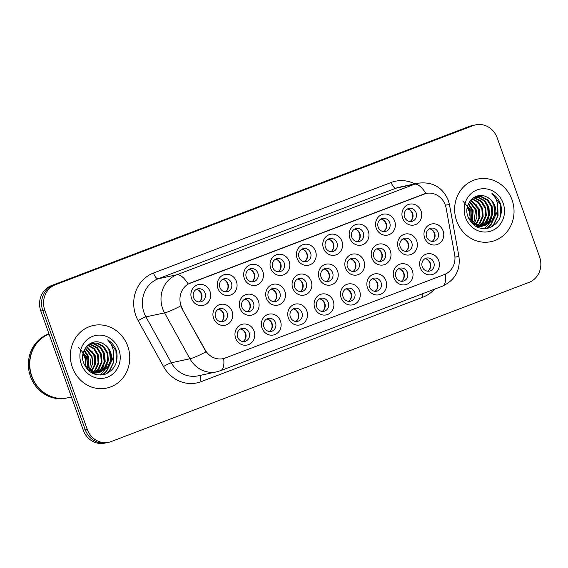<?xml version="1.0" encoding="UTF-8"?>
<svg xmlns="http://www.w3.org/2000/svg" width="568" height="568" viewBox="0 0 568 568"><rect width="100%" height="100%" fill="white"/><g stroke="black" fill="none" stroke-linecap="round" stroke-linejoin="round"><path stroke-width="0.85" d="M254.088 331.094A10.664 9.862 -102.1 0 1 248.429 344.648A10.664 9.862 -102.1 0 1 235.628 338.13A10.664 9.862 -102.1 0 1 241.286 324.576A10.664 9.862 -102.1 0 1 254.088 331.094M237.601 337.129A6.667 6.163 77.9 0 0 244.765 341.453A6.667 6.163 77.9 0 0 249.139 332.734A6.667 6.163 77.9 0 0 241.968 328.418A6.667 6.163 77.9 0 0 237.601 337.129M333.231 300.948A10.664 9.862 -102.1 0 1 327.573 314.502A10.664 9.862 -102.1 0 1 314.764 307.984A10.664 9.862 -102.1 0 1 320.423 294.43A10.664 9.862 -102.1 0 1 333.231 300.948M316.738 306.983A6.667 6.163 77.9 0 0 323.909 311.299A6.667 6.163 77.9 0 0 328.276 302.588A6.667 6.163 77.9 0 0 321.112 298.264A6.667 6.163 77.9 0 0 316.738 306.983M359.615 290.894A10.664 9.862 -102.1 0 1 353.956 304.448A10.664 9.862 -102.1 0 1 341.148 297.93A10.664 9.862 -102.1 0 1 346.807 284.376A10.664 9.862 -102.1 0 1 359.615 290.894M343.122 296.929A6.667 6.163 77.9 0 0 350.286 301.253A6.667 6.163 77.9 0 0 354.659 292.534A6.667 6.163 77.9 0 0 347.488 288.217A6.667 6.163 77.9 0 0 343.122 296.929M385.991 280.848A10.664 9.862 -102.1 0 1 380.333 294.401A10.664 9.862 -102.1 0 1 367.524 287.884A10.664 9.862 -102.1 0 1 373.183 274.33A10.664 9.862 -102.1 0 1 385.991 280.848M369.498 286.883A6.667 6.163 77.9 0 0 376.669 291.199A6.667 6.163 77.9 0 0 381.043 282.488A6.667 6.163 77.9 0 0 373.872 278.164A6.667 6.163 77.9 0 0 369.498 286.883M306.848 310.994A10.664 9.862 -102.1 0 1 301.189 324.548A10.664 9.862 -102.1 0 1 288.388 318.03A10.664 9.862 -102.1 0 1 294.046 304.476A10.664 9.862 -102.1 0 1 306.848 310.994M290.362 317.029A6.667 6.163 77.9 0 0 297.525 321.353A6.667 6.163 77.9 0 0 301.899 312.634A6.667 6.163 77.9 0 0 294.728 308.317A6.667 6.163 77.9 0 0 290.362 317.029M280.471 321.048A10.664 9.862 -102.1 0 1 274.813 334.602A10.664 9.862 -102.1 0 1 262.004 328.084A10.664 9.862 -102.1 0 1 267.663 314.53A10.664 9.862 -102.1 0 1 280.471 321.048M263.978 327.083A6.667 6.163 77.9 0 0 271.149 331.4A6.667 6.163 77.9 0 0 275.515 322.688A6.667 6.163 77.9 0 0 268.352 318.364A6.667 6.163 77.9 0 0 263.978 327.083M412.375 270.794A10.664 9.862 -102.1 0 1 406.716 284.348A10.664 9.862 -102.1 0 1 393.908 277.83A10.664 9.862 -102.1 0 1 399.567 264.276A10.664 9.862 -102.1 0 1 412.375 270.794M395.882 276.829A6.667 6.163 77.9 0 0 403.046 281.153A6.667 6.163 77.9 0 0 407.419 272.434A6.667 6.163 77.9 0 0 400.248 268.117A6.667 6.163 77.9 0 0 395.882 276.829M438.752 260.748A10.664 9.862 -102.1 0 1 433.093 274.301A10.664 9.862 -102.1 0 1 420.292 267.784A10.664 9.862 -102.1 0 1 425.95 254.23A10.664 9.862 -102.1 0 1 438.752 260.748M422.258 266.782A6.667 6.163 77.9 0 0 429.429 271.099A6.667 6.163 77.9 0 0 433.803 262.388A6.667 6.163 77.9 0 0 426.632 258.064A6.667 6.163 77.9 0 0 422.258 266.782M232.056 311.285A10.664 9.862 -102.1 0 1 226.398 324.839A10.664 9.862 -102.1 0 1 213.589 318.321A10.664 9.862 -102.1 0 1 219.248 304.767A10.664 9.862 -102.1 0 1 232.056 311.285M215.563 317.32A6.667 6.163 77.9 0 0 222.734 321.644A6.667 6.163 77.9 0 0 227.101 312.925A6.667 6.163 77.9 0 0 219.937 308.601A6.667 6.163 77.9 0 0 215.563 317.32M258.44 301.239A10.664 9.862 -102.1 0 1 252.781 314.786A10.664 9.862 -102.1 0 1 239.973 308.268A10.664 9.862 -102.1 0 1 245.632 294.714A10.664 9.862 -102.1 0 1 258.44 301.239M241.947 307.267A6.667 6.163 77.9 0 0 249.111 311.591A6.667 6.163 77.9 0 0 253.484 302.872A6.667 6.163 77.9 0 0 246.313 298.555A6.667 6.163 77.9 0 0 241.947 307.267M337.577 271.085A10.664 9.862 -102.1 0 1 331.918 284.639A10.664 9.862 -102.1 0 1 319.117 278.121A10.664 9.862 -102.1 0 1 324.775 264.567A10.664 9.862 -102.1 0 1 337.577 271.085M321.083 277.12A6.667 6.163 77.9 0 0 328.254 281.444A6.667 6.163 77.9 0 0 332.628 272.725A6.667 6.163 77.9 0 0 325.457 268.401A6.667 6.163 77.9 0 0 321.083 277.12M284.816 291.185A10.664 9.862 -102.1 0 1 279.158 304.739A10.664 9.862 -102.1 0 1 266.356 298.221A10.664 9.862 -102.1 0 1 272.015 284.667A10.664 9.862 -102.1 0 1 284.816 291.185M268.323 297.22A6.667 6.163 77.9 0 0 275.494 301.544A6.667 6.163 77.9 0 0 279.868 292.825A6.667 6.163 77.9 0 0 272.697 288.501A6.667 6.163 77.9 0 0 268.323 297.22M311.2 281.139A10.664 9.862 -102.1 0 1 305.541 294.685A10.664 9.862 -102.1 0 1 292.733 288.168A10.664 9.862 -102.1 0 1 298.392 274.621A10.664 9.862 -102.1 0 1 311.2 281.139M294.707 287.167A6.667 6.163 77.9 0 0 301.871 291.49A6.667 6.163 77.9 0 0 306.244 282.772A6.667 6.163 77.9 0 0 299.08 278.455A6.667 6.163 77.9 0 0 294.707 287.167M416.72 240.939A10.664 9.862 -102.1 0 1 411.062 254.485A10.664 9.862 -102.1 0 1 398.253 247.968A10.664 9.862 -102.1 0 1 403.912 234.421A10.664 9.862 -102.1 0 1 416.72 240.939M400.227 246.974A6.667 6.163 77.9 0 0 407.391 251.29A6.667 6.163 77.9 0 0 411.764 242.571A6.667 6.163 77.9 0 0 404.601 238.255A6.667 6.163 77.9 0 0 400.227 246.974M390.337 250.985A10.664 9.862 -102.1 0 1 384.678 264.539A10.664 9.862 -102.1 0 1 371.877 258.021A10.664 9.862 -102.1 0 1 377.535 244.467A10.664 9.862 -102.1 0 1 390.337 250.985M373.843 257.02A6.667 6.163 77.9 0 0 381.014 261.344A6.667 6.163 77.9 0 0 385.388 252.625A6.667 6.163 77.9 0 0 378.217 248.301A6.667 6.163 77.9 0 0 373.843 257.02M363.96 261.039A10.664 9.862 -102.1 0 1 358.301 274.585A10.664 9.862 -102.1 0 1 345.493 268.068A10.664 9.862 -102.1 0 1 351.152 254.521A10.664 9.862 -102.1 0 1 363.96 261.039M347.467 267.074A6.667 6.163 77.9 0 0 354.631 271.39A6.667 6.163 77.9 0 0 359.004 262.672A6.667 6.163 77.9 0 0 351.84 258.355A6.667 6.163 77.9 0 0 347.467 267.074M443.097 230.885A10.664 9.862 -102.1 0 1 437.438 244.439A10.664 9.862 -102.1 0 1 424.637 237.921A10.664 9.862 -102.1 0 1 430.295 224.367A10.664 9.862 -102.1 0 1 443.097 230.885M426.603 236.92A6.667 6.163 77.9 0 0 433.774 241.244A6.667 6.163 77.9 0 0 438.148 232.525A6.667 6.163 77.9 0 0 430.977 228.201A6.667 6.163 77.9 0 0 426.603 236.92M394.682 221.122A10.664 9.862 -102.1 0 1 389.023 234.676A10.664 9.862 -102.1 0 1 376.222 228.159A10.664 9.862 -102.1 0 1 381.881 214.605A10.664 9.862 -102.1 0 1 394.682 221.122M378.189 227.157A6.667 6.163 77.9 0 0 385.36 231.481A6.667 6.163 77.9 0 0 389.733 222.762A6.667 6.163 77.9 0 0 382.562 218.439A6.667 6.163 77.9 0 0 378.189 227.157M368.305 231.176A10.664 9.862 -102.1 0 1 362.647 244.723A10.664 9.862 -102.1 0 1 349.838 238.205A10.664 9.862 -102.1 0 1 355.497 224.658A10.664 9.862 -102.1 0 1 368.305 231.176M351.812 237.211A6.667 6.163 77.9 0 0 358.983 241.528A6.667 6.163 77.9 0 0 363.35 232.809A6.667 6.163 77.9 0 0 356.186 228.492A6.667 6.163 77.9 0 0 351.812 237.211M341.922 241.222A10.664 9.862 -102.1 0 1 336.263 254.776A10.664 9.862 -102.1 0 1 323.462 248.259A10.664 9.862 -102.1 0 1 329.12 234.705A10.664 9.862 -102.1 0 1 341.922 241.222M325.428 247.257A6.667 6.163 77.9 0 0 332.599 251.581A6.667 6.163 77.9 0 0 336.973 242.863A6.667 6.163 77.9 0 0 329.802 238.539A6.667 6.163 77.9 0 0 325.428 247.257M315.545 251.276A10.664 9.862 -102.1 0 1 309.887 264.823A10.664 9.862 -102.1 0 1 297.078 258.305A10.664 9.862 -102.1 0 1 302.737 244.758A10.664 9.862 -102.1 0 1 315.545 251.276M299.052 257.311A6.667 6.163 77.9 0 0 306.216 261.628A6.667 6.163 77.9 0 0 310.589 252.909A6.667 6.163 77.9 0 0 303.426 248.592A6.667 6.163 77.9 0 0 299.052 257.311M289.162 261.323A10.664 9.862 -102.1 0 1 283.503 274.876A10.664 9.862 -102.1 0 1 270.702 268.359A10.664 9.862 -102.1 0 1 276.36 254.805A10.664 9.862 -102.1 0 1 289.162 261.323M272.668 267.358A6.667 6.163 77.9 0 0 279.839 271.681A6.667 6.163 77.9 0 0 284.213 262.963A6.667 6.163 77.9 0 0 277.042 258.639A6.667 6.163 77.9 0 0 272.668 267.358M262.785 271.376A10.664 9.862 -102.1 0 1 257.126 284.923A10.664 9.862 -102.1 0 1 244.318 278.405A10.664 9.862 -102.1 0 1 249.977 264.858A10.664 9.862 -102.1 0 1 262.785 271.376M246.292 277.411A6.667 6.163 77.9 0 0 253.456 281.728A6.667 6.163 77.9 0 0 257.829 273.009A6.667 6.163 77.9 0 0 250.666 268.692A6.667 6.163 77.9 0 0 246.292 277.411M236.402 281.423A10.664 9.862 -102.1 0 1 230.743 294.977A10.664 9.862 -102.1 0 1 217.942 288.459A10.664 9.862 -102.1 0 1 223.6 274.905A10.664 9.862 -102.1 0 1 236.402 281.423M219.908 287.458A6.667 6.163 77.9 0 0 227.079 291.782A6.667 6.163 77.9 0 0 231.453 283.063A6.667 6.163 77.9 0 0 224.282 278.739A6.667 6.163 77.9 0 0 219.908 287.458M210.025 291.476A10.664 9.862 -102.1 0 1 204.366 305.023A10.664 9.862 -102.1 0 1 191.558 298.505A10.664 9.862 -102.1 0 1 197.217 284.959A10.664 9.862 -102.1 0 1 210.025 291.476M193.532 297.511A6.667 6.163 77.9 0 0 200.696 301.828A6.667 6.163 77.9 0 0 205.069 293.109A6.667 6.163 77.9 0 0 197.905 288.792A6.667 6.163 77.9 0 0 193.532 297.511M421.065 211.076A10.664 9.862 -102.1 0 1 415.407 224.623A10.664 9.862 -102.1 0 1 402.598 218.105A10.664 9.862 -102.1 0 1 408.257 204.558A10.664 9.862 -102.1 0 1 421.065 211.076M404.572 217.111A6.667 6.163 77.9 0 0 411.743 221.428A6.667 6.163 77.9 0 0 416.11 212.716A6.667 6.163 77.9 0 0 408.946 208.392A6.667 6.163 77.9 0 0 404.572 217.111M240.292 329.064A6.667 6.163 -102.1 0 1 245.66 333.48A6.667 6.163 -102.1 0 1 242.969 341.546M319.429 298.917A6.667 6.163 -102.1 0 1 324.804 303.333A6.667 6.163 -102.1 0 1 322.106 311.399M345.813 288.863A6.667 6.163 -102.1 0 1 351.18 293.28A6.667 6.163 -102.1 0 1 348.489 301.345M372.189 278.817A6.667 6.163 -102.1 0 1 377.564 283.233A6.667 6.163 -102.1 0 1 374.866 291.299M293.053 308.964A6.667 6.163 -102.1 0 1 298.42 313.38A6.667 6.163 -102.1 0 1 295.729 321.445M266.669 319.017A6.667 6.163 -102.1 0 1 272.044 323.433A6.667 6.163 -102.1 0 1 269.346 331.499M398.573 268.763A6.667 6.163 -102.1 0 1 403.94 273.18A6.667 6.163 -102.1 0 1 401.249 281.245M424.949 258.717A6.667 6.163 -102.1 0 1 430.324 263.133A6.667 6.163 -102.1 0 1 427.633 271.199M218.254 309.255A6.667 6.163 -102.1 0 1 223.629 313.671A6.667 6.163 -102.1 0 1 220.931 321.736M244.638 299.201A6.667 6.163 -102.1 0 1 250.005 303.617A6.667 6.163 -102.1 0 1 247.314 311.69M323.774 269.054A6.667 6.163 -102.1 0 1 329.149 273.471A6.667 6.163 -102.1 0 1 326.458 281.536M271.014 289.155A6.667 6.163 -102.1 0 1 276.389 293.571A6.667 6.163 -102.1 0 1 273.691 301.636M297.398 279.101A6.667 6.163 -102.1 0 1 302.765 283.517A6.667 6.163 -102.1 0 1 300.074 291.59M402.918 238.901A6.667 6.163 -102.1 0 1 408.285 243.317A6.667 6.163 -102.1 0 1 405.595 251.39M376.541 248.954A6.667 6.163 -102.1 0 1 381.909 253.371A6.667 6.163 -102.1 0 1 379.218 261.436M350.158 259.001A6.667 6.163 -102.1 0 1 355.525 263.417A6.667 6.163 -102.1 0 1 352.834 271.49M429.301 228.854A6.667 6.163 -102.1 0 1 434.669 233.27A6.667 6.163 -102.1 0 1 431.978 241.336M380.887 219.092A6.667 6.163 -102.1 0 1 386.254 223.508A6.667 6.163 -102.1 0 1 383.563 231.574M354.503 229.145A6.667 6.163 -102.1 0 1 359.871 233.562A6.667 6.163 -102.1 0 1 357.18 241.627M328.126 239.192A6.667 6.163 -102.1 0 1 333.494 243.608A6.667 6.163 -102.1 0 1 330.803 251.674M301.743 249.238A6.667 6.163 -102.1 0 1 307.111 253.662A6.667 6.163 -102.1 0 1 304.42 261.727M275.366 259.292A6.667 6.163 -102.1 0 1 280.734 263.708A6.667 6.163 -102.1 0 1 278.043 271.774M248.983 269.339A6.667 6.163 -102.1 0 1 254.35 273.762A6.667 6.163 -102.1 0 1 251.659 281.827M222.606 279.392A6.667 6.163 -102.1 0 1 227.974 283.808A6.667 6.163 -102.1 0 1 225.283 291.874M196.223 289.439A6.667 6.163 -102.1 0 1 201.59 293.855A6.667 6.163 -102.1 0 1 198.899 301.928M407.263 209.045A6.667 6.163 -102.1 0 1 412.638 213.461A6.667 6.163 -102.1 0 1 409.94 221.527M182.356 308.63A17.998 16.642 -102.1 0 1 181.071 305.783A17.998 16.642 -102.1 0 1 190.621 282.914L423.728 194.107A17.998 16.642 -102.1 0 1 425.979 193.439A17.998 16.642 -102.1 0 1 446.143 208.136L454.656 254.748A17.998 16.642 -102.1 0 1 444.297 274.592L225.432 357.968A17.998 16.642 -102.1 0 1 223.174 358.635A17.998 16.642 -102.1 0 1 205.105 349.817L181.994 308.708L180.148 303.248M72.363 367.326A32 29.586 77.9 0 0 106.77 388.065A32 29.586 77.9 0 0 127.757 346.224A32 29.586 77.9 0 0 93.351 325.478A32 29.586 77.9 0 0 72.363 367.326A32 29.586 77.9 0 0 106.77 388.065A32 29.586 77.9 0 0 127.757 346.224A32 29.586 77.9 0 0 93.351 325.478A32 29.586 77.9 0 0 72.363 367.326M456.644 220.924A32 29.586 77.9 0 0 491.05 241.663A32 29.586 77.9 0 0 512.038 199.822A32 29.586 77.9 0 0 477.631 179.083A32 29.586 77.9 0 0 456.644 220.924A32 29.586 77.9 0 0 491.05 241.663A32 29.586 77.9 0 0 512.038 199.822A32 29.586 77.9 0 0 477.631 179.083A32 29.586 77.9 0 0 456.644 220.924M434.463 289.204A33.334 30.821 -102.1 0 1 423.004 297.135L201.15 381.653A33.334 30.821 -102.1 0 1 163.513 366.559A6.667 0.788 151.1 0 1 171.295 362.774L189.925 358.777L164.571 312.883A26.668 24.658 -102.1 0 1 162.668 308.658A26.668 24.658 -102.1 0 1 176.811 274.777A23.338 8.804 69.1 0 1 188.178 284.021L425.901 193.454A23.338 8.804 -110.9 0 0 414.534 184.217A26.668 24.658 -102.1 0 1 417.878 183.23L399.247 187.22A26.668 24.658 77.9 0 0 395.903 188.214L158.181 278.774A26.668 24.658 77.9 0 0 144.038 312.656A26.668 24.658 77.9 0 0 145.933 316.88L171.295 362.774A26.668 24.658 77.9 0 0 198.062 375.839L216.692 371.841A26.668 24.658 -102.1 0 1 189.925 358.777A23.338 2.762 -28.9 0 0 206.021 351.84L181.994 308.708M108.736 442.287L104.768 443.139A20.001 18.495 77.9 0 1 83.262 430.175L40.825 311.015A20.001 18.495 77.9 0 1 51.44 285.605L469.182 126.458A20.001 18.495 77.9 0 1 471.688 125.713L473.676 125.287A20.001 18.495 77.9 0 0 471.17 126.032L53.427 285.179A20.001 18.495 77.9 0 0 42.813 310.582L85.25 429.749A20.001 18.495 77.9 0 0 106.748 442.713A20.001 18.495 77.9 0 1 85.25 429.749L42.813 310.582A20.001 18.495 77.9 0 1 53.427 285.179L471.17 126.032A20.001 18.495 77.9 0 1 473.676 125.287L475.665 124.861A20.001 18.495 77.9 0 0 473.158 125.606L55.415 284.753A20.001 18.495 77.9 0 0 44.801 310.156L87.238 429.323A20.001 18.495 77.9 0 0 108.736 442.287A20.001 18.495 77.9 0 0 111.243 441.542L528.993 282.395A20.001 18.495 77.9 0 0 539.6 256.984L497.17 137.825A20.001 18.495 77.9 0 0 475.665 124.861M411.367 220.363A7.334 6.78 77.9 0 0 409.045 209.514M433.405 240.179A7.334 6.78 77.9 0 0 434.25 233.263A7.334 6.78 77.9 0 0 431.076 229.323M429.06 270.034A7.334 6.78 77.9 0 0 429.905 263.126A7.334 6.78 77.9 0 0 426.731 259.185M384.99 230.416A7.334 6.78 77.9 0 0 382.662 219.567M358.607 240.463A7.334 6.78 77.9 0 0 356.285 229.614M332.23 250.516A7.334 6.78 77.9 0 0 329.901 239.668M305.847 260.563A7.334 6.78 77.9 0 0 303.525 249.714M407.022 250.225A7.334 6.78 77.9 0 0 407.874 243.31A7.334 6.78 77.9 0 0 404.693 239.376M380.645 260.279A7.334 6.78 77.9 0 0 381.49 253.364A7.334 6.78 77.9 0 0 378.316 249.423M354.262 270.325A7.334 6.78 77.9 0 0 355.114 263.41A7.334 6.78 77.9 0 0 351.933 259.477M49.033 334.048A33.334 30.821 77.9 0 0 31.836 376.208A33.334 30.821 77.9 0 0 67.677 397.813L71.447 397.004M49.018 334.012A33.334 30.821 77.9 0 0 31.588 376.257A33.334 30.821 77.9 0 0 67.429 397.863A33.334 30.821 77.9 0 0 67.556 397.834M48.962 333.856A33.334 30.821 77.9 0 0 30.473 376.499A33.334 30.821 77.9 0 0 66.314 398.104L67.429 397.863M84.27 349.966L88.892 356.995L88.012 369.044M83.993 350.591L88.104 357.166L87.507 368.611M85.456 347.893L92.044 356.321L92.648 363.605L89.957 370.414M85.15 348.354L91.256 356.491L89.481 370.116M86.705 346.295L95.204 355.646L95.715 363.456L91.81 371.344M86.393 346.657L94.409 355.809L94.927 363.626L91.356 371.145M87.983 345.06L94.345 348.489L98.356 354.964L98.867 362.774L95.68 369.839L93.592 371.955M93.244 372.239L92.165 372.991M87.664 345.337L93.748 348.844L97.568 355.135L98.079 362.945L94.891 370.009L93.152 371.827M92.804 372.125L91.767 372.906M89.268 344.123L91.143 344.385L97.504 347.808L101.509 354.29L102.027 362.1L98.832 369.165L95.317 372.317M94.955 372.537L93.841 373.133M93.464 373.304L92.953 373.517M88.92 344.329L90.355 344.556L96.716 347.978L100.721 354.46L101.239 362.27L98.044 369.335L94.891 372.246M94.529 372.487L93.429 373.119M90.773 343.462L94.295 343.704L100.657 347.133L104.668 353.615L105.179 361.425L101.992 368.49L96.993 372.459M96.624 372.629L95.481 373.077M95.09 373.197L93.237 373.652M90.397 343.604L93.507 343.874L99.869 347.304L103.873 353.786L104.391 361.596L101.203 368.66L96.581 372.438M96.205 372.622L95.069 373.105M94.686 373.24L93.521 373.581M88.998 344.272L92.328 343.015L97.455 343.029L103.809 346.459L107.821 352.934L108.332 360.751L105.144 367.815L98.633 372.395M98.25 372.523L91.824 372.942M91.938 343.107L96.666 343.2L103.021 346.629L107.032 353.104L107.544 360.914L104.356 367.979L98.228 372.43M97.845 372.565L96.681 372.906M102.311 343.335C91.306 337.214 78.817 350.541 83.574 362.76C88.026 372.849 95.296 376.655 105.385 374.17C114.651 369.825 118.4 362.277 116.646 351.535L116.298 350.456C114.594 345.827 111.711 342.284 107.664 339.834C110.852 342.88 112.769 346.743 113.401 351.414C113.877 355.419 113.011 359.146 110.817 362.604A15.073 13.937 77.9 0 0 110.618 352.337A15.073 13.937 77.9 0 0 102.311 343.335C106.152 345.188 108.779 348.219 110.185 352.43L110.703 360.24L107.508 367.304L99.833 372.232M110.817 362.604L108.296 367.134L100.231 372.154L94.728 372.217L84.284 364.585M100.231 372.154L93.94 372.388L87.323 369.292M83.219 352.856L85.733 357.67L85.917 366.949M82.999 353.814L84.944 357.84L85.718 362.732A15.073 13.937 77.9 0 1 85.441 366.353M90.056 343.604L91.54 343.186M78.519 347.36L86.634 356.938L87.564 368.469M81.245 363.939A21.74 20.1 77.9 0 0 107.345 377.223A21.74 20.1 77.9 0 0 118.875 349.604A21.74 20.1 77.9 0 0 92.783 336.32A21.74 20.1 77.9 0 0 81.245 363.939M107.664 339.834L115.929 350.541L116.348 362.27M113.522 354.212L113.188 362.973L109.447 370.577L105.953 373.957M107.593 347.517L109.617 351.89L110.497 361.205M109.503 365.401L106.287 371.259L102.425 374.901M101.281 348.866L103.305 353.246L104.185 362.554M91.817 350.896L93.841 355.277L94.721 364.585M85.512 352.252L87.536 356.626L88.409 365.941M113.486 352.181L113.806 361.873L109.837 370.492L106.592 373.687M110.405 363.655L106.685 371.174L102.78 374.845M107.246 364.329L104.959 369.782M104.555 370.428L100.224 375.086M104.093 365.011L101.807 370.464M101.402 371.103L100.813 371.955M468.55 203.571L473.172 210.6L472.292 222.649M468.273 204.189L472.384 210.771L471.788 222.209M469.736 201.491L476.325 209.926L476.921 217.203L474.237 224.012M469.431 201.959L475.537 210.089L473.762 223.721M470.986 199.9L479.477 209.244L479.995 217.054L476.09 224.942M470.666 200.263L478.689 209.414L479.207 217.224L475.636 224.743M472.256 198.658L478.625 202.087L482.637 208.57L483.148 216.38L479.96 223.444L477.873 225.56M477.518 225.837L476.445 226.596M471.944 198.942L478.029 202.442L481.849 208.74L482.36 216.55L479.172 223.614L477.432 225.432M477.084 225.73L476.048 226.511M473.549 197.728L475.423 197.983L481.778 201.413L485.789 207.895L486.3 215.705L483.112 222.77L479.598 225.922M479.236 226.142L478.121 226.739M477.745 226.909L477.234 227.122M473.201 197.934L474.635 198.154L480.99 201.583L485.001 208.058L485.512 215.875L482.324 222.94L479.172 225.851M478.81 226.085L477.702 226.717M475.054 197.06L478.575 197.309L484.937 200.738L488.941 207.214L489.46 215.031L486.272 222.095L481.274 226.057M480.897 226.234L479.754 226.675M479.371 226.802L477.518 227.25M474.678 197.21L477.787 197.479L484.149 200.909L488.153 207.384L488.672 215.194L485.484 222.258L480.862 226.043M480.485 226.227L479.349 226.71M478.966 226.845L477.802 227.186M473.279 197.877L476.609 196.62L481.728 196.634L488.089 200.057L492.101 206.539L492.612 214.349L489.424 221.413L482.914 226M482.523 226.128L476.105 226.54M476.218 196.713L480.94 196.805L487.301 200.227L491.313 206.709L491.824 214.519L488.636 221.584L482.509 226.036M482.125 226.171L480.961 226.511M486.584 196.94C475.586 190.82 463.097 204.146 467.855 216.365C472.306 226.454 479.577 230.253 489.666 227.768C498.924 223.43 502.68 215.883 500.926 205.133L500.571 204.061C498.867 199.432 495.992 195.889 491.945 193.439C495.133 196.485 497.043 200.348 497.682 205.02C498.157 209.024 497.291 212.751 495.097 216.209A15.073 13.937 77.9 0 0 494.898 205.935A15.073 13.937 77.9 0 0 486.584 196.94C490.432 198.793 493.06 201.825 494.465 206.035L494.976 213.845L491.789 220.909L484.113 225.83M495.097 216.209L492.577 220.739L484.511 225.752L479.009 225.823L468.565 218.19M484.511 225.752L478.22 225.993L471.603 222.897M467.5 206.461L470.013 211.275L470.19 220.554M467.279 207.419L469.225 211.445L469.999 216.337A15.073 13.937 77.9 0 1 469.722 219.958M474.337 197.21L475.821 196.791M462.799 200.965L470.915 210.543L471.845 222.074M465.526 217.544A21.74 20.1 77.9 0 0 491.625 230.828A21.74 20.1 77.9 0 0 503.156 203.209A21.74 20.1 77.9 0 0 477.056 189.925A21.74 20.1 77.9 0 0 465.526 217.544M491.945 193.439L500.209 204.139L500.628 215.875M497.802 207.817L497.461 216.578L493.72 224.182L490.234 227.555M491.874 201.115L493.897 205.495L494.778 214.803M493.784 219.007L490.567 224.857L486.705 228.506M485.562 202.471L487.585 206.844L488.466 216.159M476.098 204.501L478.121 208.875L479.001 218.19M469.793 205.85L471.809 210.231L472.69 219.539M497.76 205.786L498.086 215.478L494.117 224.097L490.873 227.292M494.678 217.26L490.965 224.772L487.06 228.442M491.526 217.934L489.24 223.387M488.835 224.026L484.504 228.691M488.373 218.609L486.087 224.062M485.683 224.708L485.093 225.553M327.885 280.379A7.334 6.78 77.9 0 0 328.73 273.464A7.334 6.78 77.9 0 0 325.556 269.523M402.676 280.088A7.334 6.78 77.9 0 0 403.529 273.173A7.334 6.78 77.9 0 0 400.348 269.239M376.3 290.134A7.334 6.78 77.9 0 0 377.145 283.226A7.334 6.78 77.9 0 0 373.971 279.286M349.916 300.188A7.334 6.78 77.9 0 0 350.761 293.273A7.334 6.78 77.9 0 0 347.588 289.339M323.533 310.234A7.334 6.78 77.9 0 0 324.385 303.326A7.334 6.78 77.9 0 0 321.211 299.386M279.47 270.616A7.334 6.78 77.9 0 0 277.141 259.768M253.087 280.663A7.334 6.78 77.9 0 0 250.758 269.814M226.71 290.717A7.334 6.78 77.9 0 0 224.381 279.868M200.326 300.763A7.334 6.78 77.9 0 0 197.998 289.914M301.501 290.425A7.334 6.78 77.9 0 0 302.353 283.51A7.334 6.78 77.9 0 0 299.173 279.577M275.125 300.479A7.334 6.78 77.9 0 0 275.97 293.564A7.334 6.78 77.9 0 0 272.796 289.623M248.741 310.526A7.334 6.78 77.9 0 0 249.586 303.61A7.334 6.78 77.9 0 0 246.413 299.677M222.365 320.579A7.334 6.78 77.9 0 0 223.21 313.664A7.334 6.78 77.9 0 0 220.036 309.723M297.156 320.288A7.334 6.78 77.9 0 0 298.001 313.373A7.334 6.78 77.9 0 0 294.827 309.439M270.773 330.335A7.334 6.78 77.9 0 0 271.625 323.426A7.334 6.78 77.9 0 0 268.451 319.486M244.396 340.388A7.334 6.78 77.9 0 0 245.241 333.473A7.334 6.78 77.9 0 0 242.067 329.539M205.105 349.817L204.75 349.895M391.189 182.47A6.667 2.513 -110.9 0 0 395.903 188.214L414.534 184.217L176.811 274.777L158.181 278.774A6.667 2.513 -110.9 0 1 153.466 273.038L391.189 182.47A33.334 30.821 -102.1 0 1 414.839 183.876M180.787 305.882A23.338 2.762 -28.9 0 1 164.571 312.883L145.933 316.88A6.667 0.788 151.1 0 0 138.159 320.664A33.334 30.821 -102.1 0 1 153.466 273.038M445.546 274.053A23.338 8.804 69.1 0 1 442.38 286.187L220.526 370.705A23.338 8.804 -110.9 0 0 223.685 358.514M454.94 257.084L458.944 256.516C460.556 270.325 455.032 280.216 442.38 286.187M445.347 205.154L449.458 204.572L458.944 256.516M163.513 366.559L138.159 320.664M473.158 125.606L469.182 126.458M55.415 284.753L51.44 285.605M44.801 310.156L40.825 311.015M87.238 429.323L83.262 430.175M200.795 375.249A6.667 2.513 -110.9 0 0 201.15 381.653M422.216 293.869A6.667 2.513 -110.9 0 0 423.004 297.135M449.458 204.572L448.337 200.376C442.507 187.092 432.355 181.377 417.878 183.23M220.526 370.705L216.692 371.841M96.283 372.998L97.071 372.828M480.563 226.596L481.352 226.433"/></g></svg>
